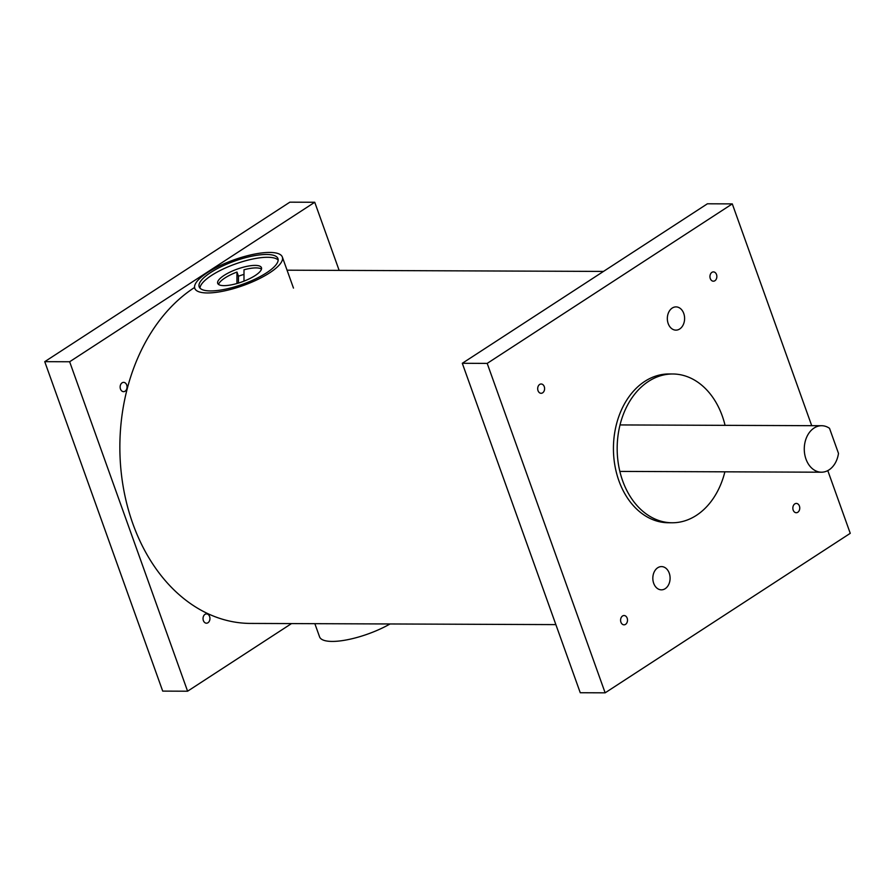 <?xml version="1.0" encoding="UTF-8"?>
<svg xmlns="http://www.w3.org/2000/svg" width="895" height="895" viewBox="0 0 895 895"><rect width="100%" height="100%" fill="white"/><g stroke="black" fill="none" stroke-linecap="round" stroke-linejoin="round"><path stroke-width="1.34" d="M672.234 308.048A11.624 8.637 90.2 0 0 667.547 321.092A11.624 8.637 90.2 0 0 675.926 330.132A11.624 8.637 90.2 0 0 679.719 328.968A11.624 8.637 90.2 0 0 684.395 315.935A11.624 8.637 90.2 0 0 676.016 306.895A11.624 8.637 90.2 0 0 672.234 308.048A11.624 8.637 90.2 0 0 667.547 321.092A11.624 8.637 90.2 0 0 675.926 330.132A11.624 8.637 90.2 0 0 679.719 328.968A11.624 8.637 90.2 0 0 684.395 315.935A11.624 8.637 90.2 0 0 676.016 306.895A11.624 8.637 90.2 0 0 672.234 308.048M657.724 567.754A11.624 8.637 90.2 0 0 653.037 580.799A11.624 8.637 90.2 0 0 661.416 589.839A11.624 8.637 90.2 0 0 665.209 588.675A11.624 8.637 90.2 0 0 669.885 575.63A11.624 8.637 90.2 0 0 661.517 566.591A11.624 8.637 90.2 0 0 657.724 567.754A11.624 8.637 90.2 0 0 653.037 580.799A11.624 8.637 90.2 0 0 661.416 589.839A11.624 8.637 90.2 0 0 665.209 588.675A11.624 8.637 90.2 0 0 669.885 575.63A11.624 8.637 90.2 0 0 661.517 566.591A11.624 8.637 90.2 0 0 657.724 567.754M725.062 425.338A74.397 55.289 90.2 0 0 672.749 373.987L669.012 373.965A74.397 55.289 90.2 0 0 644.747 381.404A74.397 55.289 90.2 0 0 614.787 464.885A74.397 55.289 90.2 0 0 668.431 522.758L672.167 522.769A74.397 55.289 90.2 0 0 696.433 515.341A74.397 55.289 90.2 0 0 724.883 471.822M622.54 615.995A4.654 3.457 90.2 0 0 620.671 621.208A4.654 3.457 90.2 0 0 624.028 624.822A4.654 3.457 90.2 0 0 625.538 624.363A4.654 3.457 90.2 0 0 627.417 619.139A4.654 3.457 90.2 0 0 624.061 615.525A4.654 3.457 90.2 0 0 622.54 615.995M539.64 384.458A4.654 3.457 90.2 0 0 537.772 389.683A4.654 3.457 90.2 0 0 541.128 393.297A4.654 3.457 90.2 0 0 542.639 392.827A4.654 3.457 90.2 0 0 544.518 387.613A4.654 3.457 90.2 0 0 541.162 384A4.654 3.457 90.2 0 0 539.64 384.458M711.905 272.36A4.654 3.457 90.2 0 0 710.026 277.584A4.654 3.457 90.2 0 0 713.382 281.198A4.654 3.457 90.2 0 0 714.892 280.739A4.654 3.457 90.2 0 0 716.772 275.515A4.654 3.457 90.2 0 0 713.416 271.901A4.654 3.457 90.2 0 0 711.905 272.36M794.805 503.896A4.654 3.457 90.2 0 0 792.925 509.11A4.654 3.457 90.2 0 0 796.281 512.734A4.654 3.457 90.2 0 0 797.792 512.264A4.654 3.457 90.2 0 0 799.671 507.051A4.654 3.457 90.2 0 0 796.315 503.426A4.654 3.457 90.2 0 0 794.805 503.896M827.785 470.602L850.25 533.331L605.143 692.831L580.262 692.741L462.301 363.292L487.193 363.392L605.143 692.831M462.301 363.292L707.408 203.791L732.289 203.892L487.193 363.392M732.289 203.892L811.709 425.673M672.749 373.987A74.397 55.289 90.2 0 0 648.483 381.415A74.397 55.289 90.2 0 0 618.523 464.897A74.397 55.289 90.2 0 0 672.167 522.769M314.85 623.67L319.56 636.826A46.495 13.638 -19.7 0 0 332.202 641.424A46.495 13.638 -19.7 0 0 390.041 623.96M207.427 292.956A46.495 13.638 -19.7 0 0 257.503 279.576A46.495 13.638 -19.7 0 0 282.339 257.022A46.495 13.638 -19.7 0 0 269.697 252.435A46.495 13.638 -19.7 0 0 219.622 265.826A46.495 13.638 -19.7 0 0 194.786 288.369A46.495 13.638 -19.7 0 0 207.427 292.956M266.587 254.471A41.841 12.273 -19.7 0 0 221.524 266.509A41.841 12.273 -19.7 0 0 199.171 286.803A41.841 12.273 -19.7 0 0 210.549 290.931A41.841 12.273 -19.7 0 0 255.612 278.882A41.841 12.273 -19.7 0 0 277.953 258.599A41.841 12.273 -19.7 0 0 266.587 254.471M278.166 260.109A41.841 12.273 -19.7 0 0 267.594 257.279A41.841 12.273 -19.7 0 0 224.746 268.287A41.841 12.273 -19.7 0 0 199.977 288.1M255.131 265.39A23.236 6.813 -19.7 0 0 230.105 272.08A23.236 6.813 -19.7 0 0 217.698 283.346A23.236 6.813 -19.7 0 0 224.007 285.639A23.236 6.813 -19.7 0 0 249.045 278.949A23.236 6.813 -19.7 0 0 261.452 267.672A23.236 6.813 -19.7 0 0 255.131 265.39M243.999 274.385A23.236 6.813 -19.7 0 0 238.462 276.231L238.45 283.066M236.951 283.514L236.962 272.058L238.462 276.231M236.962 272.058A23.236 6.813 -19.7 0 0 218.57 284.453M261.474 269.093A23.236 6.813 -19.7 0 0 256.037 267.907A23.236 6.813 -19.7 0 0 243.999 269.775L243.988 281.142M204.989 614.362A4.654 3.457 90.2 0 0 203.12 619.575A4.654 3.457 90.2 0 0 206.476 623.2A4.654 3.457 90.2 0 0 207.987 622.73A4.654 3.457 90.2 0 0 209.866 617.516A4.654 3.457 90.2 0 0 206.51 613.903A4.654 3.457 90.2 0 0 204.989 614.362M122.089 382.836A4.654 3.457 90.2 0 0 120.221 388.05A4.654 3.457 90.2 0 0 123.577 391.663A4.654 3.457 90.2 0 0 125.087 391.204A4.654 3.457 90.2 0 0 126.967 385.98A4.654 3.457 90.2 0 0 123.611 382.366A4.654 3.457 90.2 0 0 122.089 382.836M194.584 287.474A176.684 131.308 90.2 0 0 194.226 287.709A176.684 131.308 90.2 0 0 123.074 485.985A176.684 131.308 90.2 0 0 250.477 623.423L555.862 624.609M291.513 623.58L187.592 691.208L69.642 361.759L314.738 202.259L339.138 270.391M314.738 202.259L289.857 202.169L44.75 361.669L162.711 691.108L187.592 691.208M44.75 361.669L69.642 361.759M829.508 428.313A23.236 17.273 90.2 0 0 821.632 425.718A23.236 17.273 90.2 0 0 814.058 428.045A23.236 17.273 90.2 0 0 804.694 454.123A23.236 17.273 90.2 0 0 821.453 472.202A23.236 17.273 90.2 0 0 829.038 469.875A23.236 17.273 90.2 0 0 838.492 453.396L829.508 428.313M282.339 257.022L293.47 288.089M603.487 271.42L287.049 270.189M620.022 424.935L821.632 425.718M619.843 471.408L821.453 472.202"/></g></svg>
